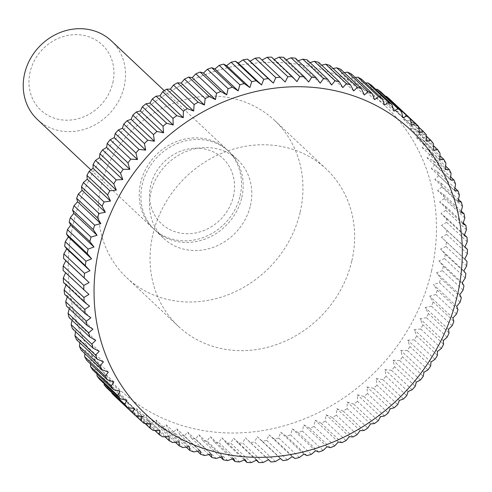 <?xml version="1.0" encoding="UTF-8"?>
<svg xmlns="http://www.w3.org/2000/svg" width="492" height="492" viewBox="0 0 492 492"><rect width="100%" height="100%" fill="white"/><g stroke="black" fill="none" stroke-linecap="round" stroke-linejoin="round"><path stroke-width="0.37" stroke-dasharray="2.46 1.84" d="M300.2 212.021A107.945 97.016 133.3 0 0 274.647 120.46A107.945 97.016 133.3 0 0 173.885 103.111A107.945 97.016 133.3 0 0 101.118 186.087A107.945 97.016 133.3 0 0 126.665 277.648A107.945 97.016 133.3 0 0 227.433 295.003A107.945 97.016 133.3 0 0 300.2 212.021M351.878 260.674A107.945 97.016 133.3 0 0 326.325 169.113A107.945 97.016 133.3 0 0 225.564 151.764A107.945 97.016 133.3 0 0 152.797 234.739A107.945 97.016 133.3 0 0 178.35 326.301A107.945 97.016 133.3 0 0 279.112 343.656A107.945 97.016 133.3 0 0 351.878 260.674M241.818 197.433A53.972 48.511 133.3 0 0 229.038 151.653A53.972 48.511 133.3 0 0 178.657 142.975A53.972 48.511 133.3 0 0 142.274 184.463A53.972 48.511 133.3 0 0 155.048 230.244A53.972 48.511 133.3 0 0 205.435 238.921A53.972 48.511 133.3 0 0 241.818 197.433M250.428 205.539A53.972 48.511 133.3 0 0 237.654 159.759A53.972 48.511 133.3 0 0 187.267 151.081A53.972 48.511 133.3 0 0 150.884 192.575A53.972 48.511 133.3 0 0 163.664 238.356A53.972 48.511 133.3 0 0 214.045 247.027A53.972 48.511 133.3 0 0 250.428 205.539M240.133 195.847A53.972 48.511 133.3 0 0 227.359 150.066A53.972 48.511 133.3 0 0 176.972 141.388A53.972 48.511 133.3 0 0 140.589 182.883A53.972 48.511 133.3 0 0 153.369 228.663A53.972 48.511 133.3 0 0 203.75 237.335A53.972 48.511 133.3 0 0 240.133 195.847M233.399 196.333A44.84 40.307 133.3 0 0 201.843 148.516A44.84 40.307 133.3 0 0 150.693 185.558A44.84 40.307 133.3 0 0 182.249 233.374A44.84 40.307 133.3 0 0 233.399 196.333M37.374 119.464A53.972 48.511 133.3 0 0 87.76 128.141A53.972 48.511 133.3 0 0 124.144 86.654A53.972 48.511 133.3 0 0 111.364 40.873M112.809 82.81A44.84 40.307 133.3 0 0 81.254 34.993A44.84 40.307 133.3 0 0 30.104 72.035A44.84 40.307 133.3 0 0 61.66 119.857A44.84 40.307 133.3 0 0 112.809 82.81M431.515 271.049A194.297 174.635 133.3 0 0 294.782 63.868A194.297 174.635 133.3 0 0 73.16 224.364A194.297 174.635 133.3 0 0 209.893 431.552A194.297 174.635 133.3 0 0 431.515 271.049M259.579 57.748L262.027 60.055M271.615 57.14L273.693 59.747L274.149 59.526M283.577 57.287L285.385 60.129L286.227 59.778M295.428 58.197L296.959 61.254L298.201 60.805M307.119 59.864L308.355 63.117L310.04 62.607M318.607 62.281L319.542 65.719L321.688 65.184M329.843 65.442L330.464 69.04L333.115 68.517M340.784 69.329L341.085 73.074L344.271 72.613M351.38 73.929L351.362 77.804L355.113 77.447M361.602 79.224L361.251 83.203L365.618 83.007M371.398 85.196L370.71 89.261L375.74 89.286M380.74 91.82L379.713 95.946L385.457 96.266M389.578 99.07L388.219 103.234L394.744 103.929M418.563 126.376L397.893 106.912A202.39 181.911 133.3 0 0 394.885 103.947M397.893 106.912L396.195 111.1L402.843 112.151L418.655 127.034M426.312 134.783L405.636 115.325A202.39 181.911 133.3 0 0 402.843 112.151M405.636 115.325L403.606 119.507L410.217 120.897L426.429 136.155M433.464 143.725L412.788 124.261A202.39 181.911 133.3 0 0 410.217 120.897M412.788 124.261L410.426 128.43L416.982 130.159L433.532 145.737M439.989 153.16L419.319 133.701A202.39 181.911 133.3 0 0 416.982 130.159M419.319 133.701L416.626 137.821L423.102 139.888L439.953 155.749M445.869 163.061L425.199 143.596A202.39 181.911 133.3 0 0 423.102 139.888M425.199 143.596L422.179 147.655L428.563 150.054L445.666 166.161M451.078 173.375L430.408 153.916A202.39 181.911 133.3 0 0 428.563 150.054M430.408 153.916L427.074 157.889L433.335 160.62L450.666 176.935M455.592 184.076L434.922 164.611A202.39 181.911 133.3 0 0 433.335 160.62M434.922 164.611L431.281 168.485L437.406 171.536L454.934 188.036M459.399 195.109L438.729 175.65A202.39 181.911 133.3 0 0 437.406 171.536M438.729 175.65L434.787 179.395L440.752 182.76L458.458 199.426M462.48 206.437L441.804 186.978A202.39 181.911 133.3 0 0 440.752 182.76M441.804 186.978L437.579 190.576L443.372 194.254L461.219 211.056M464.823 218.017L444.147 198.559A202.39 181.911 133.3 0 0 443.372 194.254M444.147 198.559L439.645 201.991L445.242 205.963L463.224 222.894M466.416 229.801L445.746 210.336A202.39 181.911 133.3 0 0 445.242 205.963M445.746 210.336L440.973 213.59L446.361 217.851L464.46 234.887M467.259 241.738L446.588 222.279A202.39 181.911 133.3 0 0 446.361 217.851M446.588 222.279L441.564 225.33L464.928 246.996M467.345 253.786L446.668 234.327A202.39 181.911 133.3 0 0 446.73 229.862M446.668 234.327L441.416 237.162L467.006 261.418M466.674 265.901L445.998 246.437A202.39 181.911 133.3 0 0 446.336 241.959M445.998 246.437L440.524 249.044L445.192 254.081L465.863 273.546M465.248 278.023L444.577 258.564A202.39 181.911 133.3 0 0 445.192 254.081M444.577 258.564L438.895 260.92L443.292 266.197L463.962 285.655M463.077 290.12L442.4 270.655A202.39 181.911 133.3 0 0 443.292 266.197M442.4 270.655L436.539 272.752L440.654 278.244L461.324 297.703M456.711 306.381L433.458 284.487L437.277 290.182L457.947 309.64M460.161 302.131L439.491 282.666L433.458 284.487M439.491 282.666A202.39 181.911 133.3 0 0 440.654 278.244M456.521 314.013L435.844 294.554A202.39 181.911 133.3 0 0 437.277 290.182M435.844 294.554L429.664 296.086L433.181 301.959L453.858 321.417M452.16 325.722L431.49 306.264A202.39 181.911 133.3 0 0 433.181 301.959M431.49 306.264L425.18 307.494L428.384 313.533L449.061 332.992M447.111 337.211L426.441 317.746A202.39 181.911 133.3 0 0 428.384 313.533M426.441 317.746L420.014 318.675L422.905 324.855L443.575 344.314M441.379 348.428L420.709 328.97A202.39 181.911 133.3 0 0 422.905 324.855M420.709 328.97L414.196 329.578L416.761 335.882L437.431 355.347M434.996 359.338L414.326 339.874A202.39 181.911 133.3 0 0 416.761 335.882M414.326 339.874L407.745 340.163L409.977 346.577L430.648 366.036M427.985 369.892L407.314 350.433A202.39 181.911 133.3 0 0 409.977 346.577M407.314 350.433L400.685 350.39L402.579 356.884L423.249 376.343M420.371 380.052L399.695 360.593A202.39 181.911 133.3 0 0 402.579 356.884M399.695 360.593L393.04 360.218L394.602 366.774L415.273 386.232M412.185 389.775L391.509 370.316A202.39 181.911 133.3 0 0 394.602 366.774M391.509 370.316L384.849 369.603L386.072 376.202L406.743 395.66M403.458 399.024L382.788 379.56A202.39 181.911 133.3 0 0 386.072 376.202M382.788 379.56L376.14 378.514L377.026 385.131L397.696 404.596M394.227 407.763L373.557 388.299A202.39 181.911 133.3 0 0 377.026 385.131M373.557 388.299L366.946 386.909L367.499 393.532L388.17 412.991M384.535 415.955L363.859 396.49A202.39 181.911 133.3 0 0 367.499 393.532M363.859 396.49L357.303 394.762L357.524 401.361L378.194 420.826M374.406 423.569L353.736 404.11A202.39 181.911 133.3 0 0 357.524 401.361M353.736 404.11L347.254 402.044L347.143 408.6L367.819 428.058M363.889 430.574L343.213 411.115A202.39 181.911 133.3 0 0 347.143 408.6M343.213 411.115L336.836 408.717L336.405 415.211L357.075 434.67M353.022 436.951L332.352 417.487A202.39 181.911 133.3 0 0 336.405 415.211M332.352 417.487L326.085 414.762L325.341 421.164L346.011 440.629M341.848 442.659L321.178 423.2A202.39 181.911 133.3 0 0 325.341 421.164M321.178 423.2L315.052 420.15L314.001 426.453L334.671 445.912M330.415 447.689L309.745 428.231A202.39 181.911 133.3 0 0 314.001 426.453M309.745 428.231L303.779 424.86L302.426 431.041L323.096 450.5M318.767 452.013L298.097 432.554A202.39 181.911 133.3 0 0 302.426 431.041M298.097 432.554L292.303 428.883L290.661 434.91L311.331 454.374M306.947 455.623L286.276 436.158A202.39 181.911 133.3 0 0 290.661 434.91M286.276 436.158L280.68 432.191L278.761 438.058L299.431 457.517M295.003 458.495L274.333 439.03A202.39 181.911 133.3 0 0 278.761 438.058M274.333 439.03L268.946 434.774L266.762 440.463L287.433 459.922M282.986 460.617L262.31 441.158A202.39 181.911 133.3 0 0 266.762 440.463M262.31 441.158L257.15 436.625L254.715 442.111L275.391 461.576M268.491 459.688L250.262 442.529A202.39 181.911 133.3 0 0 254.715 442.111M250.262 442.529L245.342 437.739L242.673 443.009L263.343 462.468M256.369 460.217L238.233 443.144A202.39 181.911 133.3 0 0 242.673 443.009M238.233 443.144L233.571 438.101L230.68 443.138L251.35 462.603M244.29 459.965L226.265 442.997A202.39 181.911 133.3 0 0 230.68 443.138M226.265 442.997L221.874 437.72L218.78 442.511L239.45 461.97M232.316 458.938L214.414 442.087A202.39 181.911 133.3 0 0 218.78 442.511M214.414 442.087L210.305 436.595L207.021 441.121L227.698 460.586M220.477 457.136L202.722 440.42A202.39 181.911 133.3 0 0 207.021 441.121M202.722 440.42L198.903 434.731L195.453 438.981L216.129 458.446M208.829 454.559L191.24 438.003A202.39 181.911 133.3 0 0 195.453 438.981M191.24 438.003L187.723 432.13L184.125 436.096L204.795 455.555M197.403 451.226L180.004 434.842A202.39 181.911 133.3 0 0 184.125 436.096M180.004 434.842L176.794 428.809L173.067 432.474L193.743 451.939M186.247 447.13L169.063 430.955A202.39 181.911 133.3 0 0 173.067 432.474M169.063 430.955L166.179 424.774L162.342 428.132L183.012 447.597M175.404 442.296L158.461 426.355A202.39 181.911 133.3 0 0 162.342 428.132M158.461 426.355L155.903 420.045L151.973 423.095L172.649 442.554M164.9 436.736L148.246 421.054A202.39 181.911 133.3 0 0 151.973 423.095M148.246 421.054L146.013 414.645L142.016 417.37L162.686 436.828M154.777 430.457L138.449 415.082A202.39 181.911 133.3 0 0 142.016 417.37M138.449 415.082L136.548 408.588L132.502 410.98L153.172 430.445M145.06 423.477L129.107 408.458A202.39 181.911 133.3 0 0 132.502 410.98M129.107 408.458L127.545 401.902L123.474 403.963L144.144 423.421M135.774 415.814L120.263 401.214A202.39 181.911 133.3 0 0 123.474 403.963M120.263 401.214L119.039 394.615L114.962 396.337M111.862 392.708L111.069 386.749L107.004 388.133M104.089 383.588L103.658 378.342L99.63 379.381M96.985 374.006L96.838 369.418L92.865 370.125M90.565 363.994L90.639 360.027L86.746 360.39M84.852 353.582L85.079 350.193L81.285 350.224M79.852 342.807L80.19 339.96L76.512 339.664M75.584 331.706L75.983 329.363L72.441 328.748M72.06 320.317L72.472 318.453L69.089 317.524M69.292 308.687L69.679 307.272L66.475 306.03M67.293 296.848L67.619 295.858L64.606 294.321M66.057 284.856L66.285 284.259L63.48 282.433M65.59 272.746L63.117 270.416M452.923 317.98L429.664 296.086M448.433 329.388L425.18 307.494M443.274 340.569L420.014 318.675M437.456 351.472L414.196 329.578M430.998 362.057L407.745 340.163M423.938 372.284L400.685 350.39M416.3 382.112L393.04 360.218M408.102 391.497L384.849 369.603M399.393 400.408L376.14 378.514M390.199 408.803L366.946 386.909M380.562 416.656L357.303 394.762M370.513 423.938L347.254 402.044M360.095 430.611L336.836 408.717M349.345 436.656L326.085 414.762M338.312 442.044L315.052 420.15M327.032 446.754L303.779 424.86M315.563 450.777L292.303 428.883M303.933 454.085L280.68 432.191M292.199 456.668L268.946 434.774M280.409 458.519L257.15 436.625M268.601 459.633L245.342 437.739M256.824 459.995L233.571 438.101M245.127 459.614L221.874 437.72M233.559 458.489L210.305 436.595M222.163 456.625L198.903 434.731M210.976 454.024L187.723 432.13M200.053 450.703L176.794 428.809M189.432 446.668L166.179 424.774M179.156 441.939L155.903 420.045M169.266 436.539L146.013 414.645M159.802 430.482L136.548 408.588M150.804 423.796L127.545 401.902M142.299 416.509L119.039 394.615M134.322 408.643L111.069 386.749M126.911 400.236L103.658 378.342M120.091 391.312L96.838 369.418M113.892 381.921L90.639 360.027M108.338 372.087L85.079 350.193M103.443 361.854L80.19 339.96M99.236 351.257L75.983 329.363M95.731 340.347L72.472 318.453M92.939 329.166L69.679 307.272M90.872 317.752L67.619 295.858M89.544 306.153L66.285 284.259M88.947 294.413L65.694 272.519M285.175 82.004L261.916 60.11M296.947 81.641L273.693 59.747M308.644 82.023L285.385 60.129M320.212 83.148L296.959 61.254M331.614 85.011L308.355 63.117M342.795 87.613L319.542 65.719M353.717 90.934L330.464 69.04M364.338 94.968L341.085 73.074M374.615 99.698L351.362 77.804M384.504 105.097L361.251 83.203M393.969 111.155L370.71 89.261M402.973 117.84L379.713 95.946M411.478 125.128L388.219 103.234M419.448 132.994L396.195 111.1M426.859 141.401L403.606 119.507M433.68 150.324L410.426 128.43M439.879 159.715L416.626 137.821M445.438 169.549L422.179 147.655M450.328 179.783L427.074 157.889M454.534 190.379L431.281 168.485M458.046 201.29L434.787 179.395M460.832 212.47L437.579 190.576M462.898 223.885L439.645 201.991M464.233 235.483L440.973 213.59M464.823 247.224L441.564 225.33M464.676 259.056L441.416 237.162M463.784 270.938L440.524 249.044M462.154 282.814L438.895 260.92M459.792 294.647L436.539 272.752M274.647 120.46L326.325 169.113M229.038 151.653L237.654 159.759M164.26 90.669L227.359 150.066M90.952 169.9L153.369 228.663M155.048 230.244L163.664 238.356M126.665 277.648L178.35 326.301"/><path stroke-width="0.74" d="M164.26 90.669L111.364 40.873A53.972 48.511 133.3 0 0 60.983 32.195A53.972 48.511 133.3 0 0 24.6 73.683A53.972 48.511 133.3 0 0 37.374 119.464L90.952 169.9M63.173 265.957L65.842 260.686L63.511 258.325L89.101 282.58L83.843 285.415L63.173 265.957A202.39 181.911 133.3 0 0 63.117 270.416L88.947 294.413L83.929 297.463L63.259 278.005A202.39 181.911 133.3 0 0 63.48 282.433L84.157 301.891L89.544 306.153L84.772 309.406L64.101 289.942A202.39 181.911 133.3 0 0 64.606 294.321L85.276 313.779L90.872 317.752L86.371 321.184L65.694 301.725A202.39 181.911 133.3 0 0 66.475 306.03L87.145 325.489L92.939 329.166L88.714 332.764L68.037 313.306A202.39 181.911 133.3 0 0 69.089 317.524L89.765 336.983L95.731 340.347L91.789 344.092L71.119 324.634A202.39 181.911 133.3 0 0 72.441 328.748L93.111 348.207L99.236 351.257L95.596 355.132L74.925 335.667A202.39 181.911 133.3 0 0 76.512 339.664L97.182 359.123L103.443 361.854L100.11 365.827L79.44 346.368A202.39 181.911 133.3 0 0 81.285 350.224L101.955 369.689L108.338 372.087L105.319 376.146L84.649 356.682A202.39 181.911 133.3 0 0 86.746 360.39L107.416 379.855L113.892 381.921L111.198 386.042L90.528 366.583A202.39 181.911 133.3 0 0 92.865 370.125L113.535 389.584L120.091 391.312L117.729 395.482L97.053 376.017A202.39 181.911 133.3 0 0 99.63 379.381L120.3 398.846L126.911 400.236L124.882 404.424L104.206 384.959A202.39 181.911 133.3 0 0 107.004 388.133L127.674 407.591L134.322 408.643L132.625 412.831L111.955 393.366A202.39 181.911 133.3 0 0 114.962 396.337L135.632 415.795L142.299 416.509L140.94 420.672A202.39 181.911 133.3 0 0 144.144 423.421L150.804 423.796L149.777 427.923A202.39 181.911 133.3 0 0 153.172 430.445L159.802 430.482L159.119 434.547A202.39 181.911 133.3 0 0 162.686 436.828L169.266 436.539L168.916 440.518A202.39 181.911 133.3 0 0 172.649 442.554L179.156 441.939L179.137 445.813A202.39 181.911 133.3 0 0 183.012 447.597L189.432 446.668L189.734 450.414A202.39 181.911 133.3 0 0 193.743 451.939L200.053 450.703L200.674 454.3A202.39 181.911 133.3 0 0 204.795 455.555L210.976 454.024L211.911 457.462A202.39 181.911 133.3 0 0 216.129 458.446L222.163 456.625L223.399 459.879A202.39 181.911 133.3 0 0 227.698 460.586L233.559 458.489L235.09 461.545A202.39 181.911 133.3 0 0 239.45 461.97L245.127 459.614L246.941 462.455A202.39 181.911 133.3 0 0 251.35 462.603L256.824 459.995L258.903 462.603A202.39 181.911 133.3 0 0 263.343 462.468L268.601 459.633L270.938 461.994A202.39 181.911 133.3 0 0 275.391 461.576L280.409 458.519L282.986 460.617A202.39 181.911 133.3 0 0 287.433 459.922L292.199 456.668L295.003 458.495A202.39 181.911 133.3 0 0 299.431 457.517L303.933 454.085L306.947 455.623A202.39 181.911 133.3 0 0 311.331 454.374L315.563 450.777L318.767 452.013A202.39 181.911 133.3 0 0 323.096 450.5L327.032 446.754L330.415 447.689A202.39 181.911 133.3 0 0 334.671 445.912L338.312 442.044L341.848 442.659A202.39 181.911 133.3 0 0 346.011 440.629L349.345 436.656L353.022 436.951A202.39 181.911 133.3 0 0 357.075 434.67L360.095 430.611L363.889 430.574A202.39 181.911 133.3 0 0 367.819 428.058L370.513 423.938L374.406 423.569A202.39 181.911 133.3 0 0 378.194 420.826L380.562 416.656L384.535 415.955A202.39 181.911 133.3 0 0 388.17 412.991L390.199 408.803L394.227 407.763A202.39 181.911 133.3 0 0 397.696 404.596L399.393 400.408L403.458 399.024A202.39 181.911 133.3 0 0 406.743 395.66L408.102 391.497L412.185 389.775A202.39 181.911 133.3 0 0 415.273 386.232L416.3 382.112L420.371 380.052A202.39 181.911 133.3 0 0 423.249 376.343L423.938 372.284L427.985 369.892A202.39 181.911 133.3 0 0 430.648 366.036L430.998 362.057L434.996 359.338A202.39 181.911 133.3 0 0 437.431 355.347L437.456 351.472L441.379 348.428A202.39 181.911 133.3 0 0 443.575 344.314L443.274 340.569L447.111 337.211A202.39 181.911 133.3 0 0 449.061 332.992L448.433 329.388L452.16 325.722A202.39 181.911 133.3 0 0 453.858 321.417L452.923 317.98L456.521 314.013A202.39 181.911 133.3 0 0 457.947 309.64L456.711 306.381L460.161 302.131A202.39 181.911 133.3 0 0 461.324 297.703L459.792 294.647L463.077 290.12A202.39 181.911 133.3 0 0 463.962 285.655L462.154 282.814L465.248 278.023A202.39 181.911 133.3 0 0 465.863 273.546L463.784 270.938L466.674 265.901A202.39 181.911 133.3 0 0 467.006 261.418L464.676 259.056L467.345 253.786A202.39 181.911 133.3 0 0 467.4 249.327L464.823 247.224L467.259 241.738A202.39 181.911 133.3 0 0 467.037 237.31L464.233 235.483L466.416 229.801A202.39 181.911 133.3 0 0 465.912 225.422L462.898 223.885L464.823 218.017A202.39 181.911 133.3 0 0 464.042 213.713L460.832 212.47L462.48 206.437A202.39 181.911 133.3 0 0 461.422 202.218L458.046 201.29L459.399 195.109A202.39 181.911 133.3 0 0 458.077 190.994L454.534 190.379L455.592 184.076A202.39 181.911 133.3 0 0 454.005 180.078L450.328 179.783L451.078 173.375A202.39 181.911 133.3 0 0 449.233 169.519L445.438 169.549L445.869 163.061A202.39 181.911 133.3 0 0 443.772 159.353L439.879 159.715L439.989 153.16A202.39 181.911 133.3 0 0 437.652 149.617L433.68 150.324L433.464 143.725A202.39 181.911 133.3 0 0 430.887 140.361L426.859 141.401L426.312 134.783A202.39 181.911 133.3 0 0 423.514 131.61L419.448 132.994L418.563 126.376A202.39 181.911 133.3 0 0 415.555 123.406L411.478 125.128L410.254 118.529A202.39 181.911 133.3 0 0 407.044 115.78L402.973 117.84L401.411 111.284A202.39 181.911 133.3 0 0 398.016 108.763L393.969 111.155L392.069 104.661A202.39 181.911 133.3 0 0 388.502 102.373L384.504 105.097L382.272 98.689A202.39 181.911 133.3 0 0 378.545 96.653L374.615 99.698L372.05 93.388A202.39 181.911 133.3 0 0 368.176 91.61L364.338 94.968L361.454 88.788A202.39 181.911 133.3 0 0 357.45 87.269L353.717 90.934L350.513 84.901A202.39 181.911 133.3 0 0 346.393 83.646L342.795 87.613L339.277 81.74A202.39 181.911 133.3 0 0 335.058 80.762L331.614 85.011L327.795 79.323A202.39 181.911 133.3 0 0 323.496 78.622L320.212 83.148L316.104 77.656A202.39 181.911 133.3 0 0 311.737 77.232L308.644 82.023L304.247 76.746A202.39 181.911 133.3 0 0 299.837 76.604L296.947 81.641L292.285 76.598A202.39 181.911 133.3 0 0 287.845 76.734L285.175 82.004L280.255 77.213A202.39 181.911 133.3 0 0 275.803 77.631L273.368 83.117L268.202 78.585A202.39 181.911 133.3 0 0 263.755 79.286L261.572 84.968L256.184 80.713A202.39 181.911 133.3 0 0 251.756 81.684L249.838 87.551L244.241 83.585A202.39 181.911 133.3 0 0 239.856 84.833L238.214 90.86L232.421 87.189A202.39 181.911 133.3 0 0 228.091 88.708L226.738 94.882L220.773 91.512A202.39 181.911 133.3 0 0 216.517 93.295L215.465 99.593L209.34 96.543A202.39 181.911 133.3 0 0 205.176 98.578L204.426 104.98L198.165 102.256A202.39 181.911 133.3 0 0 194.112 104.538L193.682 111.026L187.304 108.627A202.39 181.911 133.3 0 0 183.375 111.143L183.264 117.699L176.782 115.632A202.39 181.911 133.3 0 0 172.993 118.381L173.215 124.98L166.659 123.252A202.39 181.911 133.3 0 0 163.018 126.21L163.572 132.834L156.96 131.444A202.39 181.911 133.3 0 0 153.492 134.611L154.377 141.229L147.729 140.183A202.39 181.911 133.3 0 0 144.445 143.541L145.669 150.14L139.002 149.433A202.39 181.911 133.3 0 0 135.915 152.969L137.477 159.525L130.817 159.156A202.39 181.911 133.3 0 0 127.938 162.858L129.833 169.353L123.203 169.31A202.39 181.911 133.3 0 0 120.54 173.166L122.772 179.58L116.192 179.869A202.39 181.911 133.3 0 0 113.757 183.86L116.321 190.164L109.808 190.773A202.39 181.911 133.3 0 0 107.613 194.887L110.503 201.068L104.076 201.997A202.39 181.911 133.3 0 0 102.133 206.209L105.337 212.249L99.027 213.485A202.39 181.911 133.3 0 0 97.336 217.784L100.854 223.657L94.673 225.188A202.39 181.911 133.3 0 0 93.24 229.567L97.059 235.256L91.026 237.076A202.39 181.911 133.3 0 0 89.864 241.498L93.978 246.99L70.725 225.096L69.194 222.04L89.864 241.498M457.351 295.378A194.297 174.635 133.3 0 0 320.624 88.191A194.297 174.635 133.3 0 0 99.003 248.694A194.297 174.635 133.3 0 0 235.736 455.875A194.297 174.635 133.3 0 0 457.351 295.378M91.026 237.076L70.356 217.612A202.39 181.911 133.3 0 0 69.194 222.04M70.356 217.612L73.806 213.362L72.57 210.102L93.24 229.567M94.673 225.188L73.997 205.73A202.39 181.911 133.3 0 0 72.57 210.102M73.997 205.73L77.595 201.763L76.66 198.325L97.336 217.784M99.027 213.485L78.351 194.02A202.39 181.911 133.3 0 0 76.66 198.325M78.351 194.02L82.084 190.355L81.457 186.751L102.133 206.209M104.076 201.997L83.406 182.532A202.39 181.911 133.3 0 0 81.457 186.751M83.406 182.532L87.244 179.174L86.943 175.429L107.613 194.887M109.808 190.773L89.138 171.314A202.39 181.911 133.3 0 0 86.943 175.429M89.138 171.314L93.062 168.27L93.086 164.396L113.757 183.86M116.192 179.869L95.522 160.404A202.39 181.911 133.3 0 0 93.086 164.396M95.522 160.404L99.519 157.686L99.87 153.707L120.54 173.166M123.203 169.31L102.533 149.851A202.39 181.911 133.3 0 0 99.87 153.707M102.533 149.851L106.58 147.459L107.262 143.4L127.938 162.858M130.817 159.156L110.146 139.691A202.39 181.911 133.3 0 0 107.262 143.4M110.146 139.691L114.218 137.631L115.245 133.51L135.915 152.969M139.002 149.433L118.332 129.968A202.39 181.911 133.3 0 0 115.245 133.51M118.332 129.968L122.41 128.246L123.775 124.082L144.445 143.541M147.729 140.183L127.059 120.718A202.39 181.911 133.3 0 0 123.775 124.082M127.059 120.718L131.124 119.335L132.822 115.153L153.492 134.611M156.96 131.444L136.284 111.979A202.39 181.911 133.3 0 0 132.822 115.153M136.284 111.979L140.318 110.94L142.348 106.752L163.018 126.21M166.659 123.252L145.983 103.787A202.39 181.911 133.3 0 0 142.348 106.752M145.983 103.787L149.955 103.086L152.323 98.917L172.993 118.381M176.782 115.632L156.112 96.174A202.39 181.911 133.3 0 0 152.323 98.917M156.112 96.174L160.005 95.805L162.698 91.684L183.375 111.143M187.304 108.627L166.628 89.169A202.39 181.911 133.3 0 0 162.698 91.684M166.628 89.169L170.423 89.132L173.442 85.073L194.112 104.538M198.165 102.256L177.495 82.797A202.39 181.911 133.3 0 0 173.442 85.073M177.495 82.797L181.173 83.093L184.506 79.114L205.176 98.578M209.34 96.543L188.67 77.084A202.39 181.911 133.3 0 0 184.506 79.114M188.67 77.084L192.206 77.699L195.847 73.831L216.517 93.295M220.773 91.512L200.103 72.053A202.39 181.911 133.3 0 0 195.847 73.831M200.103 72.053L203.485 72.988L207.421 69.243L228.091 88.708M232.421 87.189L211.751 67.73A202.39 181.911 133.3 0 0 207.421 69.243M211.751 67.73L214.955 68.966L219.186 65.368L239.856 84.833M244.241 83.585L223.571 64.12A202.39 181.911 133.3 0 0 219.186 65.368M223.571 64.12L226.584 65.664L231.086 62.226L251.756 81.684M256.184 80.713L235.514 61.248A202.39 181.911 133.3 0 0 231.086 62.226M235.514 61.248L238.319 63.074L243.085 59.821L263.755 79.286M268.202 78.585L247.531 59.126A202.39 181.911 133.3 0 0 243.085 59.821M247.531 59.126L250.108 61.223L255.127 58.173L275.803 77.631M280.255 77.213L259.579 57.748A202.39 181.911 133.3 0 0 255.127 58.173M262.027 60.055L267.168 57.275L287.845 76.734M292.285 76.598L271.615 57.14A202.39 181.911 133.3 0 0 267.168 57.275M274.149 59.526L279.167 57.14L299.837 76.604M304.247 76.746L283.577 57.287A202.39 181.911 133.3 0 0 279.167 57.14M286.227 59.778L291.067 57.773L311.737 77.232M316.104 77.656L295.428 58.197A202.39 181.911 133.3 0 0 291.067 57.773M298.201 60.805L302.82 59.157L323.496 78.622M327.795 79.323L307.119 59.864A202.39 181.911 133.3 0 0 302.82 59.157M310.04 62.607L314.388 61.297L335.058 80.762M339.277 81.74L318.607 62.281A202.39 181.911 133.3 0 0 314.388 61.297M321.688 65.184L325.722 64.188L346.393 83.646M350.513 84.901L329.843 65.442A202.39 181.911 133.3 0 0 325.722 64.188M333.115 68.517L336.774 67.804L357.45 87.269M361.454 88.788L340.784 69.329A202.39 181.911 133.3 0 0 336.774 67.804M344.271 72.613L347.506 72.146L368.176 91.61M372.05 93.388L351.38 73.929A202.39 181.911 133.3 0 0 347.506 72.146M355.113 77.447L357.868 77.189L378.545 96.653M382.272 98.689L361.602 79.224A202.39 181.911 133.3 0 0 357.868 77.189M365.618 83.007L367.832 82.914L388.502 102.373M392.069 104.661L371.398 85.196A202.39 181.911 133.3 0 0 367.832 82.914M375.74 89.286L377.339 89.298L398.016 108.763M401.411 111.284L380.74 91.82A202.39 181.911 133.3 0 0 377.339 89.298M385.457 96.266L386.374 96.321L407.044 115.78M410.254 118.529L389.578 99.07A202.39 181.911 133.3 0 0 386.374 96.321M394.744 103.929L415.555 123.406M111.955 393.366L111.862 392.708M104.206 384.959L104.089 383.588M97.053 376.017L96.985 374.006M90.528 366.583L90.565 363.994M84.649 356.682L84.852 353.582M79.44 346.368L79.852 342.807M74.925 335.667L75.584 331.706M71.119 324.634L72.06 320.317M68.037 313.306L69.292 308.687M65.694 301.725L67.293 296.848M64.101 289.942L66.057 284.856M63.259 278.005L65.59 272.746M63.843 253.841L66.734 248.804L64.655 246.197L85.325 265.662L89.993 270.698L84.519 273.306L63.843 253.841A202.39 181.911 133.3 0 0 63.511 258.325M65.27 241.72L68.363 236.929L66.555 234.087L87.225 253.546L91.617 258.823L85.94 261.178L65.27 241.72A202.39 181.911 133.3 0 0 64.655 246.197M93.978 246.99L88.117 249.087L67.441 229.623A202.39 181.911 133.3 0 0 66.555 234.087M67.441 229.623L70.725 225.096M270.938 461.994L268.491 459.688M258.903 462.603L256.369 460.217M246.941 462.455L244.29 459.965M235.09 461.545L232.316 458.938M223.399 459.879L220.477 457.136M211.911 457.462L208.829 454.559M200.674 454.3L197.403 451.226M189.734 450.414L186.247 447.13M179.137 445.813L175.404 442.296M168.916 440.518L164.9 436.736M159.119 434.547L154.777 430.457M149.777 427.923L145.06 423.477M140.94 420.672L135.774 415.814M132.625 412.831A202.39 181.911 133.3 0 0 135.632 415.795M124.882 404.424A202.39 181.911 133.3 0 0 127.674 407.591M117.729 395.482A202.39 181.911 133.3 0 0 120.3 398.846M111.198 386.042A202.39 181.911 133.3 0 0 113.535 389.584M105.319 376.146A202.39 181.911 133.3 0 0 107.416 379.855M100.11 365.827A202.39 181.911 133.3 0 0 101.955 369.689M95.596 355.132A202.39 181.911 133.3 0 0 97.182 359.123M91.789 344.092A202.39 181.911 133.3 0 0 93.111 348.207M88.714 332.764A202.39 181.911 133.3 0 0 89.765 336.983M86.371 321.184A202.39 181.911 133.3 0 0 87.145 325.489M84.772 309.406A202.39 181.911 133.3 0 0 85.276 313.779M83.929 297.463A202.39 181.911 133.3 0 0 84.157 301.891M83.843 285.415A202.39 181.911 133.3 0 0 83.788 289.88M89.101 282.58L65.842 260.686M84.519 273.306A202.39 181.911 133.3 0 0 84.181 277.783M89.993 270.698L66.734 248.804M85.94 261.178A202.39 181.911 133.3 0 0 85.325 265.662M91.617 258.823L68.363 236.929M88.117 249.087A202.39 181.911 133.3 0 0 87.225 253.546M97.059 235.256L73.806 213.362M100.854 223.657L77.595 201.763M105.337 212.249L82.084 190.355M110.503 201.068L87.244 179.174M116.321 190.164L93.062 168.27M122.772 179.58L99.519 157.686M129.833 169.353L106.58 147.459M137.477 159.525L114.218 137.631M145.669 150.14L122.41 128.246M154.377 141.229L131.124 119.335M163.572 132.834L140.318 110.94M173.215 124.98L149.955 103.086M183.264 117.699L160.005 95.805M193.682 111.026L170.423 89.132M204.426 104.98L181.173 83.093M215.465 99.593L192.206 77.699M226.738 94.882L203.485 72.988M238.214 90.86L214.955 68.966M249.838 87.551L226.584 65.664M261.572 84.968L238.319 63.074M273.368 83.117L250.108 61.223M418.655 127.034L423.514 131.61M426.429 136.155L430.887 140.361M433.532 145.737L437.652 149.617M439.953 155.749L443.772 159.353M445.666 166.161L449.233 169.519M450.666 176.935L454.005 180.078M454.934 188.036L458.077 190.994M458.458 199.426L461.422 202.218M461.219 211.056L464.042 213.713M463.224 222.894L465.912 225.422M464.46 234.887L467.037 237.31M464.928 246.996L467.4 249.327"/></g></svg>

